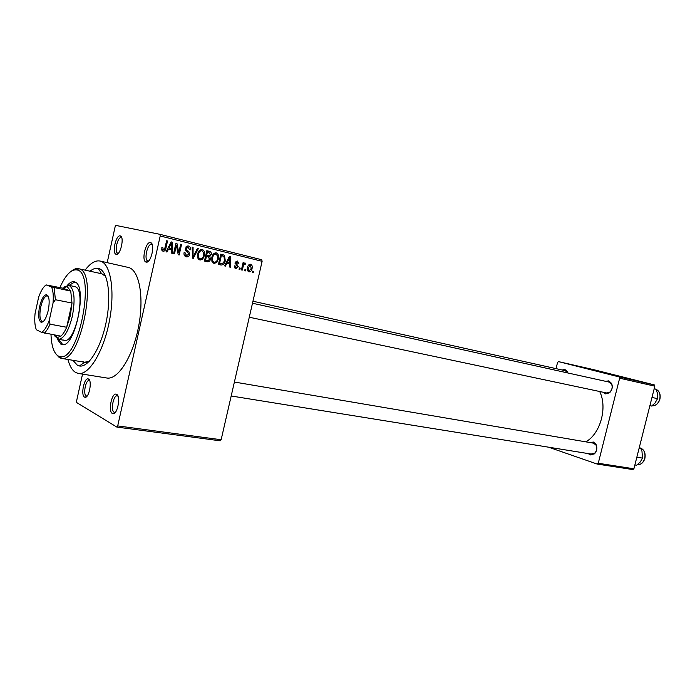 <?xml version="1.0" encoding="UTF-8"?>
<svg xmlns="http://www.w3.org/2000/svg" width="695" height="695" viewBox="0 0 695 695"><rect width="100%" height="100%" fill="white"/><g stroke="black" fill="none" stroke-linecap="round" stroke-linejoin="round"><path stroke-width="1.04" d="M88.5 379.018C92.392 380.573 89.099 398.113 85.077 397.279L84.503 397.097C80.577 395.281 84.138 377.507 88.152 378.879L88.5 379.018M89.707 380.712L89.195 380.495C85.789 379.566 82.879 394.413 86.18 395.907L87.153 395.994M120.209 235.909L120.313 235.935C124.64 236.778 120.496 255.499 116.256 254.301L116.135 254.274C111.695 253.562 115.909 234.519 120.209 235.909M121.79 237.933L121.243 237.647C117.603 236.456 114.032 252.589 117.802 253.18L118.419 253.171M150.485 242.616L150.615 242.651C155.463 243.632 151.05 263.431 146.28 262.119L146.132 262.093C141.146 261.268 145.646 241.078 150.485 242.616M152.327 244.901L151.562 244.458C147.462 243.146 143.648 260.234 147.879 260.92L148.765 260.868M116.612 394.317C120.947 396.089 117.542 414.559 113.033 413.69L112.338 413.464C107.942 411.414 111.687 392.666 116.187 394.152L116.612 394.317M117.994 396.202L117.264 395.855C113.441 394.856 110.418 410.502 114.093 412.196L115.405 412.248M590.003 442.559L593.434 442.055L595.997 444.331C597.483 447.832 596.979 451.003 594.494 453.844L590.194 454.973L588.257 453.592M591.228 454.026L594.807 453.079C596.883 450.716 597.3 448.075 596.058 445.156L593.478 443.149L234.397 382.033M562.116 369.992L564.931 369.523L567.363 371.59L567.885 372.972M567.667 372.928L565.33 370.704L252.954 301.222M605.675 381.329L608.768 380.869L611.626 383.432C612.886 386.985 612.191 390.112 609.532 392.814L605.51 393.874L603.243 392.258M606.535 392.953L609.889 392.067C612.095 389.817 612.677 387.211 611.635 384.257L609.133 382.094L252.493 303.237M90.063 271.215C92.948 268.809 95.684 267.862 98.273 268.383L98.786 268.513C107.803 270.885 111.582 295.193 106.335 321.316C101.201 347.465 88.552 367.863 79.456 365.978L77.423 365.283L72.888 360.297M82.705 361.626L84.564 362.243L89.273 361.322M105.657 276.349L101.6 273.743M67.91 359.463C69.674 366.195 72.315 370.565 75.816 372.572L78.335 373.441C88.804 375.517 103.399 351.948 109.271 321.716C115.283 291.518 110.8 263.674 100.41 261.138L100.011 261.033C95.267 260.156 90.307 263.188 85.138 270.138M78.335 373.441L106.848 378.011C117.759 380.148 132.658 357.048 138.444 327.328C144.36 297.642 139.417 270.138 128.592 267.506L100.011 261.033M116.812 427.069L117.707 425.913L221.14 439.744L220.176 440.804L116.812 427.069L76.771 402.613L76.598 400.963L82.531 374.118M107.186 262.658L115.127 226.726L115.952 225.432L159.928 234.328L261.763 259.748L262.119 261.32L160.206 235.979L159.928 234.328M248.914 271.858C247.385 270.989 246.916 269.547 247.516 267.523C247.828 265.56 248.801 264.465 250.443 264.239L250.652 264.274C252.172 265.125 252.641 266.55 252.068 268.539C251.738 270.668 250.695 271.78 248.914 271.858M242.242 270.12L241.417 269.921L243.102 262.562L243.919 262.762L243.65 263.935L244.927 262.875L245.613 263.457L245.144 264.447L243.606 264.838L242.242 270.12M235.744 268.696L234.267 265.838L235.127 265.907L236.048 267.653L237.421 266.784L235.11 262.693L237.455 261.042L238.889 263.622L238.037 263.553L237.247 262.102L235.979 262.745L238.289 266.793L235.744 268.696M220.932 265.004L218.456 264.404L220.793 254.144L224.442 255.247L225.284 260.599C224.867 263.448 223.469 264.925 221.097 265.038L220.932 265.004M207.127 261.685L204.469 261.042L206.815 250.695L209.473 251.347C210.95 251.79 211.532 252.85 211.237 254.526L209.821 256.464L210.411 259.278C210.003 261.112 208.978 261.928 207.336 261.728L207.127 261.685M193.271 258.358L192.419 258.149L192.185 247.081L193.088 247.307L193.062 257.02L197.441 248.384L198.353 248.602L193.271 258.358M174.488 253.849L173.594 253.632L175.965 243.085L176.912 243.32L178.763 252.676L180.657 244.24L181.543 244.458L179.18 254.969L178.224 254.744L176.382 245.405L174.488 253.849M161.831 250.157L161.865 247.472L162.804 247.55L163.395 250.018L164.55 249.453L166.626 240.774L167.53 241L165.914 248.202C165.723 250.035 164.854 251.069 163.308 251.295L161.831 250.157M221.14 439.744L262.119 261.32M117.707 425.913L160.206 235.979M166.991 252.042L166.053 251.816L171.152 241.895L172.099 242.129L172.577 253.388L171.639 253.162L171.578 249.818L168.477 249.071L166.991 252.042M186.225 256.811C184.375 256.125 183.671 254.709 184.106 252.572L185.018 252.65L186.581 255.604L188.762 254.24L185.339 248.289L187.772 245.943L188.484 246.03C190.143 246.629 190.786 247.889 190.421 249.8L189.518 249.722L188.241 247.264L186.208 248.541L186.251 249.67L188.875 251.625L189.639 254.431C189.17 256.194 188.102 257.002 186.451 256.855L186.225 256.811M197.771 257.862L197.719 254.092C198.136 251.425 199.491 249.853 201.776 249.357L202.297 249.436C204.504 250.704 205.207 252.754 204.408 255.586L202.714 259.096L199.978 260.104L197.771 257.862M211.879 261.259L211.845 257.524C212.262 254.839 213.626 253.275 215.919 252.832L216.353 252.911C218.517 254.162 219.203 256.186 218.421 258.992L216.736 262.475L213.956 263.466L211.879 261.259M225.467 266.089L224.589 265.881L229.463 256.281L230.34 256.498L230.671 267.34L229.802 267.132L229.776 263.909L226.883 263.214L225.467 266.089M239.888 269.556L239.071 269.356L239.401 267.905L240.218 268.105L239.888 269.556M245.509 270.902L244.692 270.711L245.022 269.269L245.839 269.46L245.509 270.902M253.18 272.744L252.372 272.553L252.702 271.12L253.51 271.311L253.18 272.744M633.909 468.786L632.832 469.568L597.187 464.069L598.265 463.261L633.909 468.786L654.838 386.159L619.636 378.202L619.08 376.899L654.273 384.891L654.838 386.159M598.265 463.261L619.636 378.202M619.08 376.899L558.537 361.626L593.261 369.558L654.273 384.891M556.026 368.637L557.555 362.477L558.537 361.626M548.598 447.189L597.187 464.069M585.789 441.846C600.384 433.836 607.699 407.522 599.681 391.511M161.7 249.627L163.395 250.018M166.618 240.809L167.53 241M162.639 249.844L161.987 250.495M171.144 241.921L172.099 242.129M169.893 248.141L169.954 249.427M167.573 248.862L168.477 249.071M169.059 247.907L171.552 248.515L171.448 243.128L169.059 247.907L171.552 248.515M169.65 244.831L170.588 245.031M170.614 242.955L171.448 243.128M175.957 243.111L176.912 243.32M177.772 252.45L178.763 252.676M180.657 244.266L181.543 244.458M175.488 245.213L176.382 245.405M184.21 255.056L186.581 255.604M187.085 246.056L187.824 247.194M189.535 249.609L190.421 249.8M186.052 246.786L188.058 247.22M185.33 248.341L186.208 248.541M185.27 249.453L186.251 249.67M185.661 250.574L188.875 251.625M186.338 251.06L186.807 251.599M188.762 254.231L189.639 254.431M186.251 255.525L185.044 256.246M192.185 247.116L193.088 247.307M192.393 256.872L193.062 257.02M197.432 248.41L198.353 248.602M200.855 249.488L201.637 250.565M203.548 255.386L204.408 255.586M201.341 258.783L202.714 259.096M199.83 258.801L198.701 259.461M202.028 250.652L201.646 250.591C199.882 250.991 198.866 252.224 198.588 254.318C197.988 256.42 198.509 257.941 200.151 258.87L200.29 258.896C202.141 258.688 203.227 257.498 203.557 255.343L203.722 252.911L202.028 250.652L199.726 250.157M197.719 254.118L198.588 254.318M197.953 258.366L200.151 258.87M206.797 250.773L209.473 251.347M206.875 250.791L208.63 252.415M210.376 254.335L211.237 254.526M207.814 255.491L207.232 255.89L209.821 256.464M207.232 255.89L207.796 256.75M209.56 259.087L210.411 259.278M207.041 260.39L204.956 261.164M205.598 260.043L208.335 260.564L209.56 259.079L208.109 256.829L206.424 256.42L205.598 260.043L207.414 260.477M206.537 251.929L207.397 252.111L206.693 255.204L208.309 255.604L206.007 255.091M205.833 255.013L206.693 255.204M208.309 255.604L209.221 255.717L210.342 254.483L208.891 252.485L207.397 252.111M205.564 256.22L206.424 256.42M214.894 252.98L215.624 254.031M217.57 258.801L218.421 258.992M215.398 262.171L216.736 262.475M213.825 262.171L212.748 262.806M216.093 254.109L215.763 254.057C213.999 254.413 212.974 255.647 212.687 257.749C212.097 259.834 212.609 261.337 214.225 262.258L214.321 262.284C216.162 262.093 217.248 260.92 217.578 258.757L217.743 256.342L216.093 254.109L213.825 253.623M211.836 257.558L212.687 257.749M212.062 261.763L214.225 262.258M220.775 254.231L224.442 255.247M221.801 254.674L222.652 255.864M224.442 260.408L225.284 260.599M220.888 263.726L218.699 264.465M221.366 255.552L219.577 263.414L221.097 263.779L223.547 262.797L224.45 260.373L224.007 256.42L220.515 255.369M218.734 263.214L219.577 263.414M218.725 263.231L221.097 263.779M229.446 256.307L230.34 256.498M227.882 262.232L227.925 263.466M226.04 263.023L226.883 263.214M226.596 261.928L229.767 262.649L229.724 257.471L227.439 262.084L229.767 262.649M228.021 259.113L228.898 259.305M226.605 261.902L227.439 262.084M228.942 257.298L229.724 257.471M234.319 267.254L236.048 267.653M235.97 261.277L236.248 262.258M238.046 263.431L238.889 263.622M235.145 262.562L235.979 262.745M235.04 263.188L236.1 263.422M237.455 266.602L238.289 266.793M235.049 267.427L234.554 267.862M239.401 267.914L240.218 268.105M243.094 262.58L243.919 262.762M242.824 263.753L243.65 263.935M244.223 263.144L245.613 263.457M242.633 264.621L243.606 264.838M242.286 266.124L243.111 266.307M245.022 269.278L245.839 269.46M249.123 264.578L249.366 265.09M251.251 268.357L252.068 268.539M250.391 265.316L248.332 267.714L249.192 270.824L251.243 268.418L250.391 265.316L248.706 264.943L250.296 265.299M247.516 267.523L248.332 267.714M247.489 270.424L249.184 270.815M252.693 271.12L253.51 271.311M57.086 338.786L60.891 344.199L61.985 344.564C75.286 348.855 88.204 284.611 74.574 281.901L74.096 281.762C72.002 281.371 69.769 282.552 67.398 285.306M74.817 281.988L69.048 285.384M58.649 339.325L62.741 344.624M50.987 334.382C51.456 346.067 53.897 353.277 58.293 356.014L60.317 356.639C78.77 361.391 95.988 272.996 77.188 269.981L77.032 269.938C71.29 268.991 65.582 274.864 59.909 287.565M71.672 270.937C74.078 268.991 76.354 268.244 78.5 268.687L78.978 268.809C98.508 271.867 80.681 363.398 61.534 358.385L59.449 357.743L55.713 353.712M64.383 286.966L68.736 285.315L75.06 286.67C86.727 289.146 75.659 343.999 64.244 340.324L63.341 340.029M48.268 310.413C46.244 318.423 43.846 322.367 41.075 322.245C38.503 320.421 38.008 315.217 39.572 306.634C41.413 299.171 43.681 295.193 46.383 294.706C49.267 295.957 49.892 301.196 48.268 310.413M48.259 296.391L47.121 295.792C44.593 296.244 42.473 299.953 40.753 306.929C39.285 314.948 39.754 319.813 42.169 321.507L43.438 321.377M54.106 334.938L57.355 337.535L60.856 336.154C62.898 334.417 64.844 331.445 66.677 327.258L70.36 315.591L72.002 303.037L70.742 291.101L67.189 286.566L62.758 288.147L46.122 284.915C43.394 286.774 40.901 290.875 38.625 297.208L35.045 313.671C34.403 320.699 34.837 326.059 36.357 329.743L41.604 332.332C44.35 330.716 46.913 326.667 49.302 320.178L53.02 303.15C53.645 295.879 53.141 290.475 51.508 286.939L46.122 284.915M68.736 285.315L68.979 285.376C74.322 288.729 75.451 298.972 72.376 316.095C68.631 330.916 64.036 338.656 58.58 339.308L54.905 336.119M49.302 320.178L50.014 324.174L66.677 327.258L72.002 303.037L55.365 299.727L53.02 303.15M51.508 286.939L70.742 291.101L62.758 288.147M60.856 336.154L41.604 332.332M50.014 324.174C48.198 328.414 46.287 331.419 44.289 333.183M54.219 287.704L55.365 299.727M634.882 464.964L636.62 465.233L640.295 461.975L642.475 458.109L636.855 457.188M639.113 448.24L640.851 448.536L641.971 451.229L642.475 458.109M639.2 447.91L640.851 448.536M651.98 397.444L657.548 398.652L654.907 403.169L651.615 406.045L649.895 405.689M654.151 388.853L655.872 389.243L657.253 392.727L657.548 398.652M654.169 388.783L655.872 389.243M165.01 247.993L165.914 248.202M185.496 250.269L187.476 250.713M192.359 255.126L193.097 255.3M220.775 254.214L223.156 254.726M235.075 263.648L236.952 264.074M644.899 458.335C643.509 462.688 640.964 464.825 637.272 464.755C640.868 464.825 643.361 462.679 644.76 458.326C645.638 452.688 643.952 449.161 639.713 447.762C644.048 449.187 645.777 452.706 644.908 458.318M655.185 388.965C659.234 390.451 660.815 393.83 659.929 399.112C658.443 403.673 655.767 405.915 651.884 405.854C655.663 405.906 658.304 403.647 659.781 399.086C660.667 393.787 659.138 390.416 655.185 388.965L654.186 388.74M87.049 396.124L85.077 397.279M121.738 237.768L120.313 235.935M118.306 253.293L116.256 254.301M152.231 244.623L150.615 242.651M148.009 260.946L146.28 262.119M115.222 412.465L113.033 413.69M596.058 445.156L595.997 444.331M594.807 453.079L594.494 453.844M567.45 372.451L567.363 371.59M611.635 384.257L611.626 383.432M609.889 392.067L609.532 392.814M148.565 261.085L148 260.955M84.564 362.243L87.761 362.781L84.564 362.243L79.456 365.978M78.5 268.687L102.078 273.847M101.626 273.743L98.273 268.383M163.308 251.295L162.873 251.19M187.72 247.194L186.017 246.821M201.646 250.591L199.7 250.174M207.336 261.728L206.832 261.615M215.763 254.057L213.808 253.632M221.097 265.038L220.497 264.899M117.351 395.872L116.187 394.152M89.264 380.512L88.152 378.879M60.317 356.639L61.534 358.385M61.212 358.342L84.538 362.243M77.032 269.938L78.822 268.765M591.732 454.148L231.192 395.985M249.279 317.224L606.7 392.996M42.169 321.507L41.075 322.245M43.081 321.689L42.352 321.559M67.189 286.566L68.979 285.376M58.328 339.273L64.244 340.324M57.355 337.535L58.58 339.308M48.042 295.966L47.312 295.818M47.121 295.792L46.383 294.706M639.713 447.762L639.261 447.684"/></g></svg>
